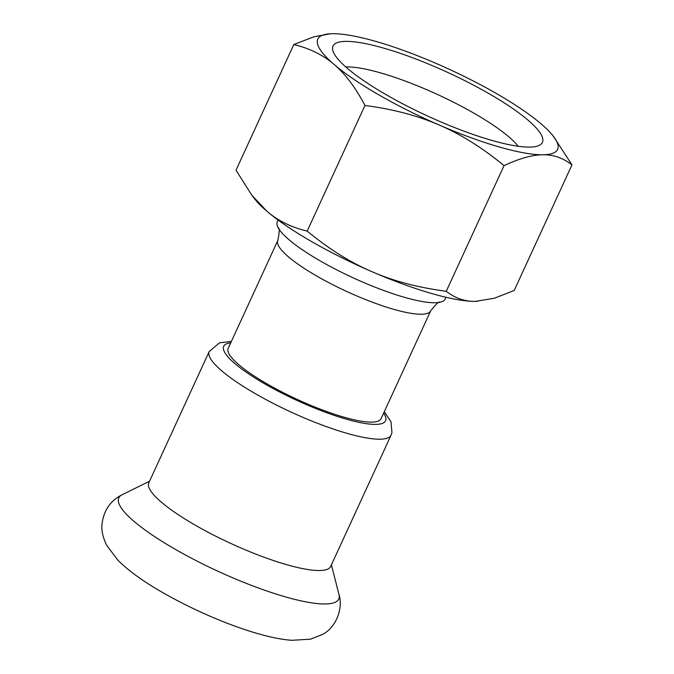 <?xml version="1.0" encoding="UTF-8"?>
<svg xmlns="http://www.w3.org/2000/svg" width="674" height="674" viewBox="0 0 674 674"><rect width="100%" height="100%" fill="white"/><g stroke="black" fill="none" stroke-linecap="round" stroke-linejoin="round"><path stroke-width="1.01" d="M267.148 383.944A84.14 17.532 -155.3 0 1 228.2 348.365L277.823 240.483A84.14 17.532 24.7 0 0 316.772 276.062A84.14 17.532 24.7 0 0 430.703 310.807L381.088 418.689A84.14 17.532 -155.3 0 1 267.148 383.944M391.08 435.126L330.681 566.438A100.089 20.852 -155.3 0 1 195.148 525.105A100.089 20.852 -155.3 0 1 148.819 482.795L209.218 351.474A100.089 20.852 24.7 0 0 255.547 393.793A100.089 20.852 24.7 0 0 391.08 435.126L391.965 432.641L390.971 421.705L384.264 411.78M446.003 297.285L445.219 298.995A92.389 19.243 -155.3 0 1 440.055 302.255A92.389 19.243 -155.3 0 1 320.116 260.838A92.389 19.243 -155.3 0 1 278.227 227.82A92.389 19.243 -155.3 0 1 277.343 221.78L278.135 220.069M446.255 291.286L504.051 165.636C519.443 158.441 532.367 154.826 542.823 154.784C553.346 154.59 563.06 157.96 571.965 164.886L514.169 290.528L494.202 298.27L475.397 301.379C464.875 301.573 455.161 298.203 446.255 291.286C418.133 287.579 393.346 281.041 371.905 271.673C350.387 262.456 328.811 248.933 307.176 231.115C291.202 227.273 277.73 220.617 266.778 211.131L251.764 195.131L254.587 198.796A131.986 27.499 24.7 0 0 266.778 211.131A131.986 27.499 24.7 0 0 371.905 271.673A131.986 27.499 24.7 0 0 475.397 301.379A131.986 27.499 24.7 0 0 477.487 301.32A131.986 27.499 24.7 0 0 477.529 301.312M518.247 146.275A102.456 21.341 24.7 0 0 474.311 113.409A102.456 21.341 24.7 0 0 347.043 66.911A102.456 21.341 24.7 0 0 345.779 66.945M345.914 41.384A115.237 24.003 -155.3 0 1 475.187 86.011A115.237 24.003 -155.3 0 1 540.371 144.716A115.237 24.003 -155.3 0 1 427.67 116.054A115.237 24.003 -155.3 0 1 332.568 49.135A115.237 24.003 -155.3 0 1 345.914 41.384M571.965 164.886L553.388 136.291A131.986 27.499 24.7 0 0 541.197 123.949A131.986 27.499 24.7 0 0 436.07 63.407A131.986 27.499 24.7 0 0 332.577 33.7A131.986 27.499 24.7 0 0 330.487 33.767A131.986 27.499 24.7 0 0 334.203 64.535C345.231 73.87 355.484 87.51 364.971 105.464C393.094 109.171 417.88 115.709 439.33 125.078A131.986 27.499 24.7 0 0 542.823 154.784A131.986 27.499 24.7 0 0 553.388 136.291M251.764 195.131L236.01 170.202L293.805 44.551C309.779 48.393 323.25 55.049 334.203 64.535A131.986 27.499 24.7 0 0 439.33 125.078C460.839 134.294 482.416 147.817 504.051 165.636M307.176 231.115L364.971 105.464M330.445 33.767L313.772 36.817L293.805 44.551M383.632 413.145A89.086 18.56 -155.3 0 1 353.85 421.174A89.086 18.56 -155.3 0 1 264.941 383.969A89.086 18.56 -155.3 0 1 230.752 342.83M331.414 564.854L338.98 594.527A121.059 25.216 -155.3 0 1 288.051 597.619A121.059 25.216 -155.3 0 1 174.836 549.057A121.059 25.216 -155.3 0 1 122.087 494.767L149.552 481.202M231.376 341.465L219.556 342.796L209.218 351.474M278.227 227.82C279.668 227.702 279.533 231.923 277.823 240.483M440.055 302.255C439.212 301.076 436.095 303.932 430.703 310.807M338.98 594.527C343.395 608.597 336.048 627.309 322.627 634.411L310.47 639.179L291.901 640.3C259.574 638.152 204.795 616.702 162.535 592.471C143.629 581.696 128.776 570.971 117.958 560.279L106.618 545.241C102.751 537.127 101.226 529.933 102.035 523.647C103.914 510.176 110.595 500.555 122.087 494.767"/></g></svg>
